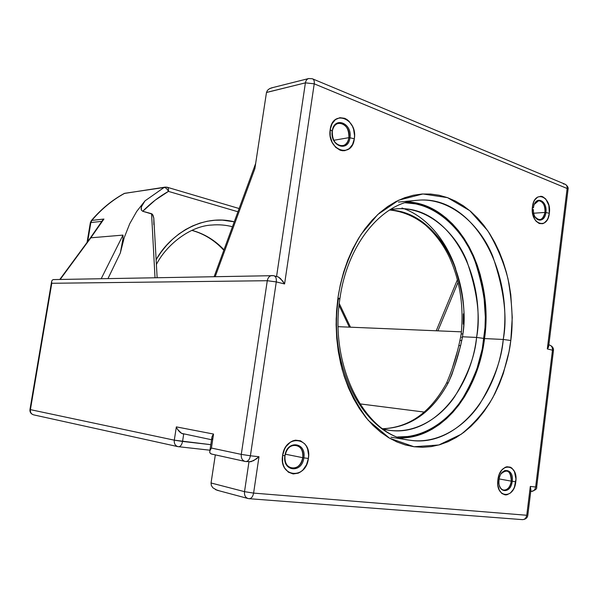 <?xml version="1.0" encoding="UTF-8"?>
<svg xmlns="http://www.w3.org/2000/svg" width="598" height="598" viewBox="0 0 598 598"><rect width="100%" height="100%" fill="white"/><g stroke="black" fill="none" stroke-linecap="round" stroke-linejoin="round"><path stroke-width="0.9" d="M483.976 338.438C487.961 317.65 484.918 291.727 474.864 260.653C463.547 230.776 436.376 203.081 405.085 202.744L415.902 203.911L423.788 206.071L431.42 209.278L438.738 213.486L445.674 218.636L452.178 224.661L458.195 231.508L463.697 239.088L468.638 247.34L472.981 256.176L476.703 265.527L479.775 275.304L483.932 295.831L485.337 317.089L485 327.794L482.265 348.933L476.845 369.16L468.862 387.833L463.973 396.384L458.531 404.315L452.566 411.544L446.13 417.995L439.261 423.616L432.018 428.325L424.453 432.07L416.634 434.806L408.628 436.473L397.655 436.974C424.909 438.102 448.814 419.781 462.418 398.799C475.305 376.688 482.489 356.565 483.976 338.438L476.584 337.429L483.976 338.438M389.986 209.741L395.749 208.919C426.359 205.966 454.839 231.433 466.732 260.78C477.324 291.368 480.605 316.918 476.584 337.429C470.312 391.907 431.128 437.175 388.73 430.209L383.064 429.058M223.981 249.815C215.22 240.381 204.546 233.885 191.936 230.342C204.187 233.661 214.869 240.149 223.981 249.815M332.249 131.029C334.103 115.75 352.603 123.106 349.965 137.787L354.322 138.781C357.925 118.853 332.765 108.694 330.193 129.564L332.309 131.336C329.894 145.404 347.356 151.795 348.903 137.667L349.965 137.787C348.32 152.879 329.67 146.062 332.249 131.029C334.103 115.75 352.603 123.106 349.965 137.787L348.903 137.667C348.066 142.287 345.891 145.008 342.385 145.83C335.568 145.359 332.211 140.53 332.309 131.336C333.138 126.798 335.261 124.092 338.67 123.225C345.584 123.607 349 128.421 348.903 137.667L333.744 140.291L348.903 137.667C351.37 123.913 334.035 117.044 332.309 131.336L330.193 129.564L330.231 136.075L332.129 142.294L335.59 147.25L340.06 150.18L342.467 150.741L344.852 150.666L349.232 148.663L352.551 144.484L354.322 138.781L354.539 135.619L353.59 129.243L352.454 126.268L349.09 121.327L346.975 119.533L344.68 118.299L339.888 117.686L335.433 119.6L332.025 123.771L330.193 129.564C326.702 150.143 352.132 159.3 354.322 138.781L349.965 137.787C348.32 152.879 329.67 146.062 332.249 131.029M284.902 455.713C286.868 439.612 306.639 442.154 303.844 457.844L308.389 458.464C312.216 437.153 285.321 433.543 282.585 455.564L285.014 455.683C282.458 470.693 301.123 472.525 302.752 457.679L303.844 457.844C302.11 473.691 282.166 471.762 284.902 455.713C286.868 439.612 306.639 442.154 303.844 457.844L302.752 457.679C301.056 465.05 297.311 468.548 291.525 468.189C286.674 466.545 284.499 462.381 285.014 455.683C286.711 448.41 290.389 444.905 296.055 445.166C301.033 446.736 303.268 450.907 302.752 457.679L285.306 454.181L302.752 457.679C305.376 442.976 286.846 440.614 285.014 455.683L282.585 455.564L282.63 462.202L283.415 465.289L284.67 468.04L288.378 472.166L293.162 473.952L298.282 473.153L300.727 471.815L302.962 469.923L306.497 464.766L308.389 458.464L308.613 455.168L307.589 448.919L306.378 446.19L304.756 443.873L300.517 440.793L295.502 440.158L292.938 440.816L290.464 442.101L286.18 446.347L284.536 449.15L282.585 455.564C278.885 477.525 306.079 480 308.389 458.464L303.844 457.844C302.11 473.691 282.166 471.762 284.902 455.713M499.016 480.396C497.543 493.455 510.984 494.165 512.217 481.285L511.29 481.151C510.752 471.119 507.396 468.623 501.244 473.653C502.851 471.486 504.63 470.544 506.588 470.813C510.101 471.971 511.671 475.417 511.29 481.151L499.21 478.938L511.29 481.151C510.116 487.191 507.56 490.181 503.606 490.106C501.677 489.657 500.272 488.125 499.405 485.501C501.58 493.552 510.453 490.196 511.29 481.151L515.79 481.779C514.063 499.771 495.219 498.059 497.895 479.768L497.895 485.284L499.285 490.106L501.834 493.477L505.138 494.897L506.925 494.8L510.4 493.021L513.331 489.396L514.444 487.056L515.962 479.028L514.444 471.583L511.955 468.189L510.393 467.18L506.91 466.746L505.131 467.337L501.819 470.043L499.278 474.408L497.895 479.768L499.076 479.813C500.496 466.395 514.228 468.152 512.217 481.285L515.79 481.779C518.533 463.936 499.861 461.432 497.895 479.768L499.076 479.813C500.496 466.395 514.228 468.152 512.217 481.285C510.931 494.501 497.132 493.208 499.068 479.85M533.7 213.15C535.502 222.837 545.002 222.217 545.884 212.522L544.972 212.417C546.467 203.081 537.766 196.316 534.365 204.329L538.619 200.726C543.074 201.436 545.189 205.338 544.972 212.417L533.722 213.224L544.972 212.417C544.247 216.79 542.468 219.212 539.628 219.69L537.154 219.01L535.031 216.76C539.568 221.559 542.887 220.109 544.972 212.417L545.884 212.522C547.775 200.255 535.031 194.926 533.506 207.543C535.031 194.926 547.775 200.255 545.884 212.522L549.33 213.277C551.939 196.406 534.313 189.282 532.437 206.826L533.468 207.79L532.437 206.826L532.429 212.253L534.821 219.503L536.137 221.297L539.261 223.525L542.625 223.697L544.232 222.994L546.998 220.161L548.06 218.143L549.33 213.277L548.852 205.338L545.727 198.955L542.64 196.667L540.958 196.271L537.654 197.071L534.829 199.874L533.745 201.9L532.437 206.826C529.888 224.145 547.686 230.559 549.33 213.277L545.884 212.522C544.942 222.897 534.56 222.493 533.483 211.864L533.349 209.427M398.477 202.064L417.06 200.3C449.748 196.914 480.142 224.571 492.789 256.4C504.047 289.574 507.53 317.261 503.247 339.462L510.804 340.486C513.234 323.421 512.292 302.865 507.994 278.825C503.837 262.432 497.088 246.406 487.744 230.738L469.841 210.713L447.513 197.646L422.883 193.969L398.784 200.158L377.757 214.525L361.252 234.117C347.939 255.832 340.942 278.279 337.945 297.856L339.903 298.753L338.386 298.933C327.495 367.112 364.795 435.426 409.451 440.165C366.537 436.002 328.922 367.718 339.903 298.761M400.451 437.968C442.303 438.304 478.221 392.273 484.537 338.573L503.247 339.462C496.587 398.492 454.869 447.902 409.451 440.165C438.199 444.613 464.803 426.322 479.745 404.031C493.911 380.44 501.752 358.912 503.247 339.462L484.537 338.573C494.053 274.071 458.673 204.516 407.933 201.922L415.961 202.999L423.907 205.174L431.599 208.41L438.969 212.656L445.959 217.851L452.514 223.936L458.576 230.835L464.115 238.475L469.094 246.787L473.466 255.697L477.211 265.116L480.314 274.968L484.492 295.644L485.912 317.067L485.576 327.854L482.818 349.142L477.354 369.527L473.646 379.169L469.318 388.341L464.392 396.96L458.913 404.951L452.903 412.239L446.422 418.75L439.5 424.408L432.205 429.162L424.58 432.945L416.701 435.703L408.628 437.392L400.451 437.968M382.645 428.759C410.325 427.66 432.205 412.321 448.306 382.735L451.796 374.767L454.547 366.41L460.565 345.883L462.516 336.771L476.584 337.429L462.516 336.771L462.912 333.886C470.641 274.303 436.704 211.595 389.59 209.988C418.054 211.281 442.617 235.933 453.374 262.799C463.016 290.785 466.193 314.488 462.912 333.886L461.178 334.035M153.873 224.728L153.798 218.098L152.303 214.151L142.735 211.281L155.099 200.225L168.442 191.39L237.944 211.767L168.442 191.39C167.141 188.833 165.683 187.533 164.069 187.495L124.676 193.311C112.491 199.949 101.54 208.979 91.83 220.408L103.932 219.047L90.821 237.81L122.986 235.104L122.986 238.669L120.34 252.947L108.006 278.511L120.34 252.947L124.234 237.615L120.34 252.947L122.986 238.669L122.986 235.104L90.821 237.81L60.241 279.386L90.821 237.81L103.932 219.047L91.83 220.408C101.54 208.979 112.491 199.949 124.676 193.311L164.069 187.495L145.022 200.846L136.718 211.408L129.736 223.712L124.234 237.615L129.736 223.712L136.718 211.408L145.022 200.846L164.069 187.495C165.683 187.533 167.141 188.833 168.442 191.39C168.726 189.05 168.292 187.66 167.141 187.234C168.292 187.66 168.726 189.05 168.442 191.39C159.218 196.555 150.651 203.185 142.735 211.281L141.36 210.107L141.375 206.863L145.022 200.846L141.89 205.465L141.106 208.396L141.36 210.107L142.735 211.281L151.563 213.695L155.009 277.644L151.563 213.695L152.939 215.056L153.798 218.098L157.132 277.607M234.252 221.813L222.321 220.131L214.861 220.236L207.386 221.223L199.986 223.099L192.72 225.865L185.672 229.505L178.907 233.99L172.508 239.297L166.536 245.367L161.071 252.162L156.145 259.644C169.241 235.485 201.459 213.434 234.252 221.813M308.695 78.54L271.627 87.869L269.549 88.654L267.448 90.343L266.476 92.496L254.875 168.629L215.25 276.545L254.875 168.629L266.476 92.496L305.406 82.853L276.582 276.381L305.406 82.853C305.832 80.521 306.924 79.078 308.695 78.54L312.283 78.734C313.89 79.317 314.541 81.014 314.227 83.825L567.136 188.49L547.312 348.918L552.485 350.196L535.644 487.011L530.321 486.428L526.756 515.267L253.604 493.096L258.994 456.723L250.398 455.788L276.283 281.912L284.581 283.96L314.227 83.825L305.406 82.853L314.227 83.825C314.541 81.014 313.89 79.317 312.283 78.734L308.695 78.54C306.924 79.078 305.832 80.521 305.406 82.853L266.484 92.436M463.233 324.138L463.375 313.853M455.758 268.951C447.76 244.276 429.499 218.285 404.278 208.822L401.968 207.992M510.064 487.445L509.04 487.25L510.064 487.445M521.934 519.565L522.301 519.625C524.693 519.625 526.18 518.174 526.756 515.267C526.18 518.174 524.693 519.625 522.301 519.625L249.06 498.687C251.347 498.635 252.857 496.766 253.604 493.096C252.857 496.766 251.347 498.635 249.06 498.687L247.991 498.5C245.367 497.514 244.208 495.234 244.515 491.661L253.604 493.096L244.515 491.661L248.955 461.873L244.515 491.661L211.049 482.982L215.325 454.876L211.049 482.982L211.348 485.486L212.91 487.826L217.089 490.24L247.991 498.5C245.367 497.514 244.208 495.234 244.515 491.661L211.049 482.982L211.363 485.539M359.727 403.852L424.236 412.067L359.727 403.852M338.184 326.68L461.409 331.838L338.184 326.68M457.694 350.196L452.013 369.213L457.694 350.196M462.404 337.466L461.566 337.265L462.404 337.466M437.205 330.836L437.9 330.851L458.09 282.204L437.9 330.851M460.602 340.486L461.82 340.546L460.602 340.486M390.584 209.375L395.749 208.919C447.184 203.574 486.436 272.673 476.584 337.429C475.163 355.391 467.8 375.223 454.502 396.923C440.487 417.419 415.61 434.185 388.73 430.209L383.602 429.431M339.903 298.753L337.945 297.856L336.539 311.169L336.121 324.594L336.696 337.975L338.244 351.138L340.748 363.935L344.171 376.217L348.47 387.84L353.582 398.679L359.428 408.621L365.946 417.568L373.032 425.432L380.62 432.145L388.603 437.654L396.893 441.937L405.399 444.972L414.033 446.743L422.689 447.282L431.308 446.594L439.784 444.718L448.059 441.69L456.05 437.579L463.704 432.436L470.947 426.329L477.735 419.318L484.021 411.491L489.755 402.917L494.897 393.686L499.42 383.864L503.292 373.556L509.003 351.781L510.804 340.486L512.254 317.538L510.789 294.672L508.98 283.482L506.454 272.583L503.232 262.051L499.33 251.975L494.77 242.437L489.59 233.534L483.804 225.326L477.466 217.919L470.619 211.371L463.3 205.764L455.579 201.167L447.513 197.646L439.164 195.247L430.612 194.036L421.934 194.029L413.211 195.277L404.525 197.781L395.981 201.541L387.668 206.557L379.678 212.791L372.106 220.206L365.049 228.728L358.591 238.296L352.813 248.798L347.797 260.137L343.611 272.187L340.314 284.812L337.945 297.856L336.188 318.741C336.083 334.342 338.049 351.168 342.093 369.213C347.767 387.609 356.475 404.637 368.226 420.289L389.5 438.185L414.033 446.743L438.865 444.979L461.215 434.245C474.177 423.601 484.701 411.417 492.789 397.677C502.896 376.74 508.898 357.679 510.804 340.486L503.247 339.462C513.727 269.392 472.121 194.283 417.06 200.3C382.63 202.416 347.371 243.393 339.926 298.589M273.742 275.663L53.215 279.587L52.108 280.29L51.607 281.583L51.787 283.28L30.408 409.637L174.287 440.173L176.358 426.882L213.546 434.058L211.415 448.052L241.278 454.383L267.284 280.716L51.787 283.28L267.284 280.716L276.283 281.912C276.627 278.421 275.775 276.336 273.742 275.663C275.775 276.336 276.627 278.421 276.283 281.912L267.284 280.716C267.949 277.509 269.586 275.775 272.18 275.499C269.586 275.775 267.949 277.509 267.284 280.716L241.278 454.383L211.415 448.052L210.07 450.212L209.711 452.118L210.391 453.486L211.565 454.046L245.053 461.424C242.235 460.475 240.979 458.128 241.278 454.383L250.398 455.788L276.283 281.912L284.581 283.96L282.742 281.075L278.399 277.009L273.249 275.618M459.077 345.569L460.624 345.651L459.077 345.569M212.2 436.241L213.546 434.058L211.984 436.861L209.853 450.817L211.415 448.052L213.546 434.058L176.358 426.882L174.287 440.173C174.011 443.581 175.221 445.742 177.92 446.639L178.361 446.706L177.92 446.639C175.221 445.742 174.011 443.581 174.287 440.173L210.788 444.665L182.554 441.436L183.683 434.126L181.598 433.378L211.543 439.732M339.081 305.443L349.352 327.143L339.081 305.443M211.991 225.027C218.943 224.437 225.76 225.005 232.45 226.732C225.685 224.998 218.868 224.429 211.991 225.027C189.798 225.894 165.945 245.412 156.414 264.473M101.69 221.372L90.859 222.546L87.719 241.39L90.859 222.546L101.69 221.372M101.241 278.631L122.986 235.104L101.241 278.631M165.205 187.107L164.069 187.495L167.141 187.234L165.205 187.107L124.279 193.453M91.255 220.714L91.83 220.408L90.859 222.546L91.83 220.408L91.255 220.714M102.273 220.655L102.729 220.109M90.328 222.8L90.859 222.546L90.343 222.718L91.352 220.595C101.092 209.143 112.103 200.083 124.369 193.401M245.509 461.499L245.711 461.529C248.05 461.477 249.613 459.563 250.398 455.788L241.278 454.383C240.979 458.128 242.235 460.475 245.053 461.424L245.509 461.499M34.004 414.922L33.615 414.855C31.238 414.093 30.169 412.351 30.408 409.637L29.96 409.51L30.408 409.637L51.787 283.28L51.607 281.583M53.215 279.587L54.747 279.587M211.984 436.861L211.827 437.893M209.838 452.686L209.711 452.118M211.998 454.114L210.391 453.486M276.575 276.455L278.399 277.009L280.567 278.631L284.581 283.96L314.227 83.825L567.136 188.49C567.308 186.225 566.53 184.76 564.811 184.109C566.53 184.76 567.308 186.225 567.136 188.49L568.04 189.469L567.136 188.49L547.312 348.918L548.725 345.876L568.04 189.469M179.467 431.749L181.598 433.378L177.628 429.461L179.467 431.749M176.911 428.183L177.628 429.461L176.911 428.183M212.514 439.582L211.834 438.177M527.817 515.199L530.919 490.054L530.321 486.428L526.756 515.267L253.604 493.096L258.994 456.723L250.398 455.788C249.613 459.563 248.05 461.477 245.711 461.529L250.921 461.731L256.363 458.95L258.994 456.723L253.522 460.707L249.172 461.895M267.448 90.343L269.549 88.654L272.456 87.697M183.683 434.126L182.554 441.436C181.829 444.897 180.484 446.669 178.51 446.736L178.51 446.736C180.484 446.669 181.829 444.897 182.554 441.436L174.287 440.173L30.408 409.637C30.169 412.351 31.238 414.093 33.615 414.855C30.939 413.98 29.713 412.201 29.96 409.51L51.607 281.628M218.763 490.629L215.519 489.627M563.533 183.997L564.811 184.109L312.836 78.966M548.164 344.844L548.717 345.831L548.426 347.259L547.312 348.918L552.485 350.196C552.634 347.423 551.618 345.704 549.427 345.024C551.618 345.704 552.634 347.423 552.485 350.196L553.442 350.652L552.485 350.196L535.644 487.011L530.321 486.428L530.904 490.098L530.105 491.04M530.822 491.377L531.046 491.406C533.513 491.436 535.046 489.971 535.644 487.011L536.668 487.041L535.644 487.011C535.046 489.971 533.513 491.436 531.046 491.406L530.822 491.377M381.89 428.744C409.884 427.966 432.018 412.635 448.306 382.735L446.534 383.124L448.306 382.735C454.398 368.645 459.137 353.321 462.516 336.771L462.912 333.886L461.185 333.946M191.838 230.387C204.068 233.773 214.734 240.389 223.816 250.248M391.017 437.228L409.451 440.165M536.929 200.868L538.619 200.726M504.824 470.499L506.588 470.813M339.283 303.552L350.488 327.196M239.125 208.53L167.141 187.234M59.852 279.393L90.328 237.997M90.291 238.034L102.624 220.221M87.091 242.212L90.343 222.718M209.943 450.204L177.92 446.639L33.615 414.855M568.078 189.162C568.511 187.742 567.644 186.157 565.491 184.408M527.802 515.282C527.443 517.868 525.694 519.318 522.54 519.64M549.427 345.024L548.844 344.874M553.456 350.54C553.726 348.156 552.5 346.347 549.764 345.113M536.668 487.041L553.442 350.652M531.196 491.429C535.315 490.323 537.139 488.872 536.66 487.086M383.034 429.028L388.73 430.209M457.448 279.625L436.234 330.784M255.652 163.493L214.166 276.56M389.552 210.01C402.484 211.251 414.451 216.267 425.447 225.072C435.471 233.99 443.469 244.754 449.434 257.364C460.034 280.813 463.951 306.34 461.193 333.938C457.963 351.639 453.082 368.024 446.542 383.109C430.553 412.411 409.241 427.615 382.615 428.729"/></g></svg>

